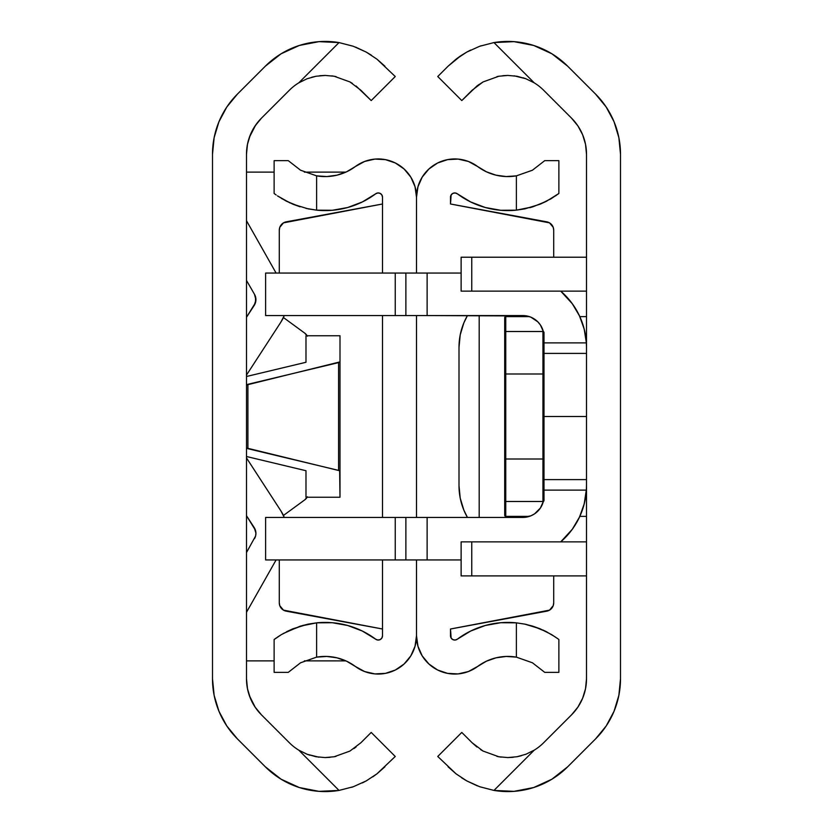 <?xml version="1.0" encoding="UTF-8"?>
<svg xmlns="http://www.w3.org/2000/svg" width="833" height="833" viewBox="0 0 833 833"><rect width="100%" height="100%" fill="white"/><g stroke="black" fill="none" stroke-linecap="round" stroke-linejoin="round"><path stroke-width="1.25" d="M255.21 707.269L249.39 695.711L247.432 688.506L246.495 678.77L247.432 688.506L249.39 695.711L254.836 706.717M256.845 123.44L258.74 121.077M258.251 121.66L253.669 128.147L249.994 135.675L247.432 144.494L249.39 137.299L255.648 125.085M214.154 137.497L213.05 144.494M219.225 121.077L217.517 125.46M261.437 118.171L289.363 90.245A50.574 50.574 0 0 1 298.787 82.831A50.574 50.574 0 0 0 289.363 90.245L261.437 118.171L255.096 125.898L250.379 134.717L247.474 144.286L246.495 154.23L247.432 144.494L246.495 154.23L246.495 678.77L246.495 154.23A51 51 0 0 1 261.437 118.171L260.323 119.317M353.307 786.737L366.197 780.927L376.891 773.878L395.248 756.479L371.206 732.436L360.887 742.755L371.206 732.436L395.248 756.479L376.922 773.857L366.239 780.906L353.327 786.727L339.031 790.423A84.581 84.581 0 0 1 265.321 766.797L237.395 738.871A84.997 84.997 0 0 1 212.498 678.77L212.498 154.23A84.997 84.997 0 0 1 237.395 94.129L265.321 66.203A84.581 84.581 0 0 1 339.031 42.577L353.286 46.252L366.197 52.073L376.891 59.122L384.929 66.203L376.922 59.143L366.239 52.094L355.639 47.127M260.229 713.579L261.437 714.829A51 51 0 0 1 246.495 678.77L247.474 688.714L250.379 698.283L255.096 707.102L261.437 714.829L289.363 742.755A50.574 50.574 0 0 0 298.787 750.169L307.117 754.261L318.789 757.176M334.356 756.718L336.032 756.374M349.954 751.054L334.21 756.749L325.172 757.572M311.677 77.25L315.988 76.261L307.085 78.76L298.787 82.831A50.574 50.574 0 0 0 289.363 90.245A50.574 50.574 0 0 1 298.787 82.831L339.031 42.577L318.997 41.65L299.318 45.461L281.075 53.801L265.321 66.203L237.395 94.129L226.815 107.009L218.964 121.701L214.133 137.653L212.498 154.23L212.498 678.77L214.133 695.347L218.964 711.299L226.815 725.991L237.395 738.871L265.321 766.797L281.075 779.199L299.318 787.539L318.997 791.35L339.031 790.423L298.787 750.169L307.085 754.24L315.988 756.739L325.109 757.572L334.137 756.76L349.922 751.074L360.887 742.755L349.922 751.074L334.137 756.76L325.109 757.572L315.988 756.739L307.085 754.24L298.787 750.169A50.574 50.574 0 0 1 289.363 742.755L261.437 714.829M362.417 782.905L366.228 780.906M351.713 787.279L353.161 786.789M376.922 59.143L395.248 76.521L371.206 100.564L356.055 85.997M307.085 78.76L298.787 82.831L307.117 78.739L316.051 76.251L325.224 75.428L334.21 76.251L349.964 81.946L360.887 90.245L371.206 100.564L395.248 76.521L376.891 59.122L366.197 52.073L371.424 55.228M336.084 76.626L334.137 76.24M366.197 52.073L353.286 46.252L339.031 42.577L298.787 82.831L307.117 78.739L316.051 76.251L325.224 75.428L334.21 76.251L349.964 81.946L360.887 90.245M384.919 766.808L376.922 773.857L366.239 780.906L353.327 786.727L339.031 790.423L298.787 750.169A50.574 50.574 0 0 1 289.363 742.755M339.031 42.577L353.327 46.273M325.057 75.428L319.695 75.72M334.054 76.22L331.815 75.876M352.421 83.435L349.922 81.926M353.869 748.607L356.087 746.982M325.297 757.572L330.128 757.322M307.179 754.281L309.897 755.229M376.901 773.867L372.747 776.887M339.999 497.249L339.999 335.751L339.999 471.114L338.594 470.395L338.594 362.605L339.999 361.886L246.495 385.013L247.901 384.294L247.901 448.706L338.594 470.395L338.594 362.605L247.901 384.294L247.901 448.706L246.495 447.987L339.645 470.739L339.999 497.249L305.992 497.249L305.992 470.728L246.495 456.505L305.992 470.728L305.992 497.249L339.999 497.249L339.999 451.59M305.992 362.272L246.495 376.495L305.992 362.272L305.992 335.751L305.992 362.272M339.999 335.751L305.992 335.751L339.999 335.751L339.999 381.41M246.495 612.276L276.098 559.943L246.495 612.276M280.867 510.848A37.193 37.193 0 0 1 284.272 517.439L280.867 510.848A37.193 37.193 0 0 0 280.867 510.848L246.495 457.942M255.439 530.225L246.495 515.721L254.211 527.591A10.621 10.621 0 0 1 254.492 538.691A10.621 10.621 0 0 0 254.211 527.591L255.918 533.099L255.596 535.994L246.495 552.55L255.596 535.994M284.272 315.561A37.193 37.193 0 0 1 280.867 322.152A37.193 37.193 0 0 0 280.877 322.142L284.272 315.561M276.098 273.057L246.495 220.724M246.495 280.45L254.492 294.309A10.621 10.621 0 0 1 254.211 305.409A10.621 10.621 0 0 0 254.492 294.309L255.596 297.006L255.439 302.775L246.495 317.279L254.211 305.409L255.918 299.901L254.492 294.309L246.495 280.45M246.495 375.058L280.867 322.152L246.495 375.058M246.495 172.119L274.119 172.119L246.495 172.119M304.357 172.119L345.893 172.119L304.357 172.119M258.74 711.923L256.845 709.57M246.495 660.881L274.119 660.881M304.357 660.881L345.893 660.881M218.704 710.643L219.173 711.788M217.038 706.186L217.403 707.248M279.294 559.943L279.294 602.811L279.294 559.943L279.294 602.811L279.794 605.695L283.491 610.141L382.503 629.009L286.24 611.172A8.497 8.497 0 0 1 279.294 602.811A8.497 8.497 0 0 0 286.24 611.172M381.868 638.036L382.503 635.808L382.503 559.943L382.503 635.808A4.248 4.248 0 0 1 375.704 639.213L362.345 631.05L347.705 625.489L332.284 622.72L316.623 622.845A84.581 84.581 0 0 1 375.704 639.213L377.88 640.036L380.15 639.609L381.868 638.036L380.15 639.609M382.503 517.439L382.503 315.561L382.503 517.439M382.503 273.057L382.503 197.192L382.503 273.057M326.828 176.554L316.623 175.867L326.828 176.554L336.959 175.18L346.601 171.796L355.368 166.538A38.256 38.256 0 0 1 416.5 197.192L416.5 273.057L416.5 197.192L415.042 186.748L410.804 177.106L404.078 168.984L395.394 162.997L385.408 159.624L374.881 159.093L364.604 161.456L355.368 166.538A50.574 50.574 0 0 1 316.623 175.867L300.546 170.203L288.27 160.644L300.588 170.234M416.5 315.561L416.5 517.439L416.5 315.561M416.5 559.943L416.5 635.808A38.256 38.256 0 0 1 355.368 666.462L364.604 671.544L374.881 673.907L385.408 673.376L395.394 670.003L404.078 664.016L410.804 655.894L415.042 646.252L416.5 635.808L416.5 559.943M274.119 639.525L274.994 638.869L274.119 639.525L274.119 672.356L274.119 639.525L281.45 634.569L292.935 628.78L308.148 624.136L316.623 622.845L316.623 657.133L300.588 662.766L288.27 672.356L274.119 672.356L288.27 672.356L300.588 662.766L316.623 657.133A50.574 50.574 0 0 1 355.368 666.462L346.601 661.204L336.959 657.82L326.828 656.446L316.623 657.133L326.828 656.446M276.504 637.786L274.984 638.88M292.914 628.79L286.625 631.685L303.274 625.291M300.546 662.797L316.623 657.133L316.623 622.845L300.13 626.197L283.116 633.58M381.868 194.964L380.15 193.391L377.88 192.964L375.704 193.787A84.581 84.581 0 0 1 316.623 210.155L332.284 210.28L347.705 207.511L362.345 201.95L375.704 193.787A4.248 4.248 0 0 1 382.503 197.192L381.868 194.964L382.503 197.192M274.994 194.131L274.119 193.475L274.119 160.644L288.27 160.644L274.119 160.644L274.119 193.475L276.192 194.995M290.207 203.033L277.504 195.901L286.635 201.315L300.13 206.803L286.625 201.315L277.504 195.901M300.13 206.803L292.924 204.21L308.148 208.864L316.623 210.155L305.94 208.375M279.794 227.305L279.294 230.189A8.497 8.497 0 0 1 286.24 221.828L382.503 203.991L283.491 222.859L279.794 227.305L279.294 230.189L279.294 273.057M316.623 175.867L316.623 210.155L316.623 175.867L300.546 170.203L288.27 160.644M281.45 634.569L277.504 637.099M308.148 624.136L300.13 626.197M308.158 208.864L316.623 210.155M281.439 198.431L292.914 204.21M304.836 333.2A8.497 8.497 0 0 1 307.138 335.751A8.497 8.497 0 0 0 304.836 333.2L283.428 317.529L304.836 333.2L307.387 336.209M307.387 496.791L304.836 499.8L283.428 515.471L304.836 499.8A8.497 8.497 0 0 0 307.138 497.249A8.497 8.497 0 0 1 304.836 499.8M286.24 221.828A8.497 8.497 0 0 0 279.294 230.189M553.706 575.905L553.706 602.811L553.706 575.905L553.706 602.811L553.206 605.695L549.509 610.141L450.497 629.009L451.132 638.036L452.85 639.609L455.12 640.036L457.296 639.213A84.581 84.581 0 0 1 516.377 622.845L524.842 624.136L516.377 622.845L516.377 657.133L532.454 662.797L544.73 672.356L558.881 672.356L544.73 672.356L532.412 662.766M551.738 224.754A8.497 8.497 0 0 1 553.706 230.189A8.497 8.497 0 0 0 546.76 221.828L450.497 203.991L450.497 197.192A4.248 4.248 0 0 1 457.296 193.787L455.12 192.964L452.85 193.391L451.132 194.964L450.497 203.991L549.509 222.859L553.206 227.305L553.706 230.189L553.706 257.22M416.5 197.192A38.256 38.256 0 0 1 477.632 166.538L486.399 171.796L496.041 175.18L506.172 176.554L516.377 175.867A50.574 50.574 0 0 1 477.632 166.538L468.396 161.456L458.119 159.093L447.592 159.624L437.606 162.997L428.922 168.984L422.196 177.106L417.958 186.748L416.5 197.192L417.958 186.748M417.958 646.252L422.196 655.894L428.922 664.016L437.606 670.003L447.592 673.376L458.119 673.907L468.396 671.544L477.632 666.462A50.574 50.574 0 0 1 516.377 657.133L506.172 656.446L496.041 657.82L486.399 661.204L477.632 666.462A38.256 38.256 0 0 1 416.5 635.808L417.958 646.252L416.5 635.808M558.881 639.525L558.881 672.356L558.881 639.525L558.006 638.869L558.881 639.525M542.793 629.967L546.365 631.685L532.87 626.197L524.852 624.136L540.086 628.79L551.561 634.569L558.006 638.869L551.561 634.569L540.086 628.79L524.842 624.136L516.377 622.845L516.377 657.133L532.454 662.797L544.73 672.356M516.377 622.845L500.716 622.72L485.295 625.489L470.655 631.05L457.296 639.213A4.248 4.248 0 0 1 450.497 635.808L450.497 629.009L546.76 611.172A8.497 8.497 0 0 0 553.706 602.811A8.497 8.497 0 0 1 551.738 608.246M524.852 208.864L516.377 210.155L516.377 175.867L532.412 170.234L544.73 160.644L532.412 170.234L516.377 175.867L516.377 210.155L532.87 206.803L516.377 210.155L524.842 208.864L540.065 204.22L551.55 198.431L558.881 193.475L558.881 160.644L544.73 160.644L558.881 160.644L558.881 193.475L546.365 201.315L532.87 206.803L546.375 201.315L540.076 204.21M457.296 193.787L470.655 201.95L485.295 207.511L500.716 210.28L516.377 210.155A84.581 84.581 0 0 1 457.296 193.787L455.12 192.964M555.496 637.099L546.365 631.685M556.808 638.005L558.006 638.869M532.87 626.197L540.076 628.79M524.863 624.136L527.06 624.625M516.377 175.867L532.454 170.203M532.87 206.803L529.726 207.709M551.55 198.431L549.884 199.42M556.496 195.214L555.496 195.901M558.881 193.475L558.006 194.131M585.526 688.714L586.505 678.77A51 51 0 0 1 571.563 714.829L577.904 707.102L582.621 698.283L585.526 688.714L586.505 678.77L586.505 154.23L585.526 144.286L582.621 134.717L577.904 125.898L571.563 118.171L543.637 90.245A50.574 50.574 0 0 0 534.213 82.831L525.883 78.739L514.2 75.824M461.066 55.561L448.071 66.203L456.078 59.143L466.761 52.094L479.673 46.273L493.969 42.577A84.581 84.581 0 0 1 567.679 66.203L595.605 94.129A84.997 84.997 0 0 1 620.502 154.23L620.502 678.77A84.997 84.997 0 0 1 595.605 738.871L567.679 766.797A84.581 84.581 0 0 1 493.969 790.423L479.714 786.748L466.803 780.927L456.109 773.878L437.752 756.479L461.794 732.436L472.113 742.755L461.794 732.436L437.752 756.479L456.078 773.857L466.803 780.927L479.714 786.748L493.969 790.423L534.213 750.169L525.883 754.261L516.949 756.749L507.776 757.572L498.79 756.749L483.036 751.054L472.113 742.755L476.945 747.003M461.232 55.457L466.751 52.104L479.673 46.273L493.969 42.577L534.213 82.831A50.574 50.574 0 0 1 543.637 90.245A50.574 50.574 0 0 0 534.213 82.831L525.915 78.76L517.012 76.261L507.891 75.428L498.863 76.24L483.078 81.926L476.945 85.997L461.794 100.564L472.113 90.245L483.078 81.926L498.863 76.24L507.891 75.428L517.012 76.261L525.915 78.76L534.213 82.831L493.969 42.577L514.003 41.65L533.682 45.461L551.925 53.801L567.679 66.203L595.605 94.129L606.185 107.009L614.036 121.701L618.867 137.653L620.502 154.23L620.502 678.77L618.867 695.347L614.036 711.299L606.185 725.991L595.605 738.871L567.679 766.797L551.925 779.199L533.682 787.539L514.003 791.35L493.969 790.423L534.213 750.169A50.574 50.574 0 0 0 543.637 742.755L571.563 714.829L543.637 742.755A50.574 50.574 0 0 1 534.213 750.169A50.574 50.574 0 0 0 543.637 742.755M521.323 755.75L517.012 756.739L525.915 754.24L534.213 750.169L525.883 754.261L516.949 756.749L507.776 757.572L498.79 756.749L483.036 751.054L472.113 742.755M496.916 756.374L498.863 756.76M456.078 773.857L448.071 766.797L456.078 773.857L466.761 780.906L477.361 785.873M479.683 46.263L466.772 52.094M481.287 45.721L479.839 46.211M437.752 76.521L448.071 66.203L437.752 76.521L461.794 100.564L437.752 76.521M498.644 76.282L496.968 76.615M483.046 81.946L498.79 76.251L507.828 75.428M543.637 90.245L571.563 118.171A51 51 0 0 1 586.505 154.23L585.526 144.286M606.185 107.009L614.036 121.701M586.505 678.77L586.505 154.23M585.297 257.22L586.505 257.116L585.297 257.22M466.761 52.094L456.078 59.143L448.071 66.203M466.782 780.917L461.576 777.772M493.969 790.423L479.673 786.727M525.915 754.24L534.213 750.169M507.943 757.572L513.305 757.28M498.946 756.78L501.174 757.124M480.579 749.575L483.078 751.074M479.131 84.393L476.913 86.018M507.714 75.428L502.872 75.678M525.821 78.718L523.114 77.781M466.782 52.083L470.583 50.095M456.099 59.133L460.253 56.113M586.505 291.123L471.749 291.123L471.749 257.22L586.505 257.22L461.128 257.22L461.128 291.123L586.505 291.123M471.749 541.877L461.128 541.877L461.128 575.905L586.505 575.905L471.749 575.905L471.749 541.877L586.505 541.877L461.128 541.877L461.128 575.905L471.749 575.905L471.749 541.877L586.505 541.877M461.128 291.123L461.128 257.22L471.749 257.22L471.749 291.123L461.128 291.123M463.856 322.871L460.222 334.835L463.856 322.871L467.448 315.561A63.756 63.756 0 0 0 463.846 322.892M460.222 498.155A63.756 63.756 0 0 0 460.233 498.186L463.856 510.129L460.222 498.165L459.004 485.733L459.004 347.267L460.222 334.835A63.756 63.756 0 0 0 460.222 334.845M463.846 510.119A63.756 63.756 0 0 0 467.448 517.439L463.856 510.129M459.004 347.267L459.004 485.733L459.004 347.267A63.756 63.756 0 0 0 459.004 347.267A63.756 63.756 0 0 1 467.448 315.561M467.448 517.439A63.756 63.756 0 0 1 459.004 485.733L459.004 485.733M620.491 276.087L620.502 272.11M586.505 353.4L544.001 353.4L586.505 353.4M544.001 416.5L586.505 416.5L544.001 416.5M544.001 479.6L586.505 479.6L544.001 479.6M543.345 331.576L540.419 325.005L537.774 321.788L530.881 317.175L526.893 315.967L427.121 315.561L427.121 273.057L461.128 273.057L265.623 273.057L395.248 273.057L395.248 315.561L522.749 315.561A21.252 21.252 0 0 1 543.345 331.576M586.505 347.434L586.37 342.884A74.376 74.376 0 0 0 560.713 291.123L572.344 303.774L579.466 315.853L584.193 329.045L586.37 342.884L544.001 342.884L586.37 342.884L586.505 347.434L586.401 343.613M585.016 332.648L583.516 326.578M581.07 319.528L578.498 313.874M574.77 307.325L571.251 302.306M566.294 296.465L562.004 292.258M585.797 337.167L586.505 337.167L585.797 337.167M586.505 316.623L579.82 316.623L586.505 316.623M579.82 516.377L586.505 516.377L579.82 516.377M586.505 495.833L585.797 495.833L586.505 495.833M586.401 489.387L584.193 503.955L579.466 517.147L572.344 529.226L560.713 541.877A74.376 74.376 0 0 0 586.37 490.116L544.001 490.116L586.37 490.116L586.505 485.566M562.004 540.742L566.294 536.535M571.251 530.694L574.77 525.675M578.498 519.126L581.07 513.472M583.516 506.422L585.016 500.352M530.881 515.825L522.749 517.439L530.881 515.825L534.557 513.857L540.419 507.995L543.345 501.424A21.252 21.252 0 0 1 522.749 517.439L427.121 517.439L522.749 517.439M265.623 559.943L461.128 559.943L427.121 559.943L427.121 517.439L265.623 517.439L265.623 559.943L265.623 517.439L395.248 517.439L395.248 559.943L265.623 559.943M265.623 315.561L395.248 315.561L265.623 315.561L265.623 273.057L265.623 315.561M405.879 273.057L405.879 315.561L427.121 315.561L427.121 273.057L405.879 273.057L405.879 315.561L395.248 315.561L395.248 273.057L405.879 273.057M405.879 517.439L405.879 559.943L427.121 559.943L427.121 517.439L405.879 517.439L405.879 559.943L395.248 559.943L395.248 517.439L405.879 517.439M586.213 492.136L586.505 486.378M586.505 346.622L586.213 340.864M504.694 515.315L504.694 332.565A1.062 1.062 0 0 1 505.756 331.503L505.756 373.996L542.939 373.996L542.939 459.004L505.756 459.004L505.756 501.497L542.939 501.497L542.939 459.004L505.756 459.004L505.756 373.996L542.939 373.996L542.939 331.503L505.756 331.503L505.756 316.623L505.756 331.503A1.062 1.062 0 0 0 504.694 332.565L504.694 373.996L505.756 373.996L505.756 331.503L542.939 331.503L542.939 330.17L542.939 331.503A1.062 1.062 0 0 1 544.001 332.565A1.062 1.062 0 0 0 542.939 331.503L542.939 373.996L544.001 373.996L544.001 332.565L544.001 373.996L542.939 373.996L542.939 459.004L544.001 459.004L544.001 373.996L544.001 459.004L542.939 459.004L542.939 501.497A1.062 1.062 0 0 0 544.001 500.435L544.001 459.004L544.001 500.435A1.062 1.062 0 0 1 542.939 501.497L542.939 502.83L542.939 501.497L505.756 501.497L505.756 516.377L529.392 516.377L505.756 516.377A1.062 1.062 0 0 1 504.694 515.315A1.062 1.062 0 0 0 505.756 516.377L505.756 373.996L504.694 373.996L504.694 459.004L505.756 459.004L504.694 459.004L504.694 500.435A1.062 1.062 0 0 0 505.756 501.497A1.062 1.062 0 0 1 504.694 500.435L504.694 515.315M529.392 316.623L505.756 316.623A1.062 1.062 0 0 0 504.694 317.685A1.062 1.062 0 0 1 505.756 316.623L529.392 316.623M479.194 315.561L479.194 517.439L479.194 315.561M504.694 514.669L504.694 500.435M504.694 479.725L504.694 373.996M504.694 332.565L504.694 318.331"/></g></svg>
